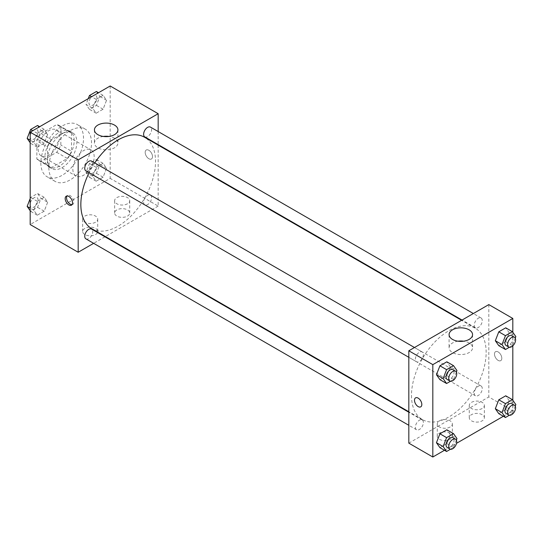<?xml version="1.0" encoding="UTF-8"?>
<svg xmlns="http://www.w3.org/2000/svg" width="543" height="543" viewBox="0 0 543 543"><rect width="100%" height="100%" fill="white"/><g stroke="black" fill="none" stroke-linecap="round" stroke-linejoin="round"><path stroke-width="0.41" stroke-dasharray="2.71 2.04" d="M72.85 169.124A15.082 8.708 120 0 0 75.972 176.027A15.082 8.708 120 0 0 91.054 167.319A15.082 8.708 120 0 0 91.054 149.902A15.082 8.708 120 0 0 79.434 153.947A15.082 8.708 120 0 0 72.85 169.124M38.186 149.115A15.082 8.708 120 0 0 41.309 156.017A15.082 8.708 120 0 0 56.391 147.309A15.082 8.708 120 0 0 56.391 129.892A15.082 8.708 120 0 0 44.77 133.931A15.082 8.708 120 0 0 38.186 149.115M41.024 133.619L56.676 124.585A20.261 11.695 120 0 1 58.977 125.413A20.261 11.695 120 0 1 60.85 126.994L60.85 145.062A20.261 11.695 120 0 1 56.676 152.291L41.024 161.325A20.261 11.695 120 0 1 38.723 160.497A20.261 11.695 120 0 1 36.849 158.916L36.849 140.847A20.261 11.695 120 0 1 41.024 133.619L51.694 139.775L67.339 130.741L56.676 124.585M56.676 152.291L67.339 158.447L51.694 167.482L41.024 161.325M36.849 158.916L47.519 165.072L47.519 147.004L36.849 140.847M47.519 165.072A20.261 11.695 120 0 0 49.386 166.653A20.261 11.695 120 0 0 51.694 167.482M67.339 158.447A20.261 11.695 120 0 0 71.513 151.219L60.85 145.062M67.339 130.741A20.261 11.695 120 0 1 69.647 131.569A20.261 11.695 120 0 1 71.513 133.15L71.513 151.219M51.694 139.775A20.261 11.695 120 0 0 47.519 147.004M59.513 166.049A20.743 11.973 -60 0 1 49.148 167.074A20.743 11.973 -60 0 1 49.148 143.128A20.743 11.973 -60 0 1 69.884 131.148A20.743 11.973 -60 0 1 73.067 147.771A20.743 11.973 -60 0 1 59.513 166.049M62.18 167.583A20.743 11.973 120 0 0 75.728 149.311A20.743 11.973 120 0 0 72.552 132.689A20.743 11.973 120 0 0 56.567 138.248A20.743 11.973 120 0 0 47.519 159.119A20.743 11.973 120 0 0 51.809 168.615A20.743 11.973 120 0 0 62.18 167.583M71.513 133.15L60.85 126.994M40.847 162.968A30.17 17.417 120 0 0 47.098 176.78A30.17 17.417 120 0 0 77.269 159.357A30.17 17.417 120 0 0 77.269 124.523A30.17 17.417 120 0 0 54.022 132.607A30.17 17.417 120 0 0 40.847 162.968M48.85 167.583A30.17 17.417 120 0 0 55.101 181.396A30.17 17.417 120 0 0 85.265 163.979A30.17 17.417 120 0 0 85.265 129.146A30.17 17.417 120 0 0 62.017 137.223A30.17 17.417 120 0 0 48.85 167.583M110.181 85.991L110.181 178.362L30.184 224.544M47.669 202.261L44.207 211.186L37.277 215.184L33.815 210.256L37.277 201.331L44.207 197.333L47.669 202.261L44.207 211.186L37.277 215.184L33.815 210.256L37.277 201.331L44.207 197.333L47.669 202.261L41.003 198.412L37.542 207.338L30.612 211.336L30.184 210.725M92.69 176.265L96.159 167.339L103.082 163.341L106.55 168.269L103.082 177.194L96.159 181.192L92.69 176.265L96.159 167.339L103.082 163.341L106.55 168.269L103.082 177.194L96.159 181.192L92.69 176.265L86.025 172.416L89.486 163.491L96.416 159.493L99.878 164.42L96.416 173.346L89.486 177.344L86.025 172.416M92.69 108.281L96.159 99.355L103.082 95.358L106.55 100.285L103.082 109.211L96.159 113.209L92.69 108.281L96.159 99.355L103.082 95.358L106.55 100.285L103.082 109.211L96.159 113.209L92.69 108.281L86.025 104.432L88.271 98.643M33.815 142.273L37.277 133.347L44.207 129.349L47.669 134.277L44.207 143.203L37.277 147.201L33.815 142.273L37.277 133.347L44.207 129.349L47.669 134.277L44.207 143.203L37.277 147.201L33.815 142.273L30.184 140.175M148.843 150.268A5.186 2.993 -120 0 0 146.25 150.011A5.186 2.993 -120 0 0 146.25 155.997A5.186 2.993 -120 0 0 151.436 158.99A5.186 2.993 -120 0 0 152.23 154.836A5.186 2.993 -120 0 0 148.843 150.268A5.186 2.993 60 0 1 152.23 154.836A5.186 2.993 60 0 1 151.436 158.99A5.186 2.993 60 0 1 146.25 155.997A5.186 2.993 60 0 1 146.25 150.011A5.186 2.993 60 0 1 148.843 150.268M158.176 131.555L158.176 144.621M158.176 145.11L158.176 206.075L110.181 178.362M103.333 136.442A11.742 6.781 0 0 0 97.876 138.227A11.742 6.781 0 0 0 94.434 143.019A11.742 6.781 0 0 0 106.177 149.8A11.742 6.781 0 0 0 117.919 143.019A11.742 6.781 0 0 0 109.021 136.442M72.022 204.636A5.186 2.993 -120 0 0 72.782 204.399A5.186 2.993 -120 0 0 72.782 198.412A5.186 2.993 -120 0 0 67.597 195.419A5.186 2.993 -120 0 0 67.02 195.962M127.51 216.08A7.541 4.358 0 0 0 129.723 212.999A7.541 4.358 0 0 0 122.175 208.648A7.541 4.358 0 0 0 114.634 212.999A7.541 4.358 0 0 0 119.29 217.024A7.541 4.358 0 0 0 127.51 216.08M95.514 234.556A7.541 4.358 0 0 0 97.72 231.474A7.541 4.358 0 0 0 90.179 227.123A7.541 4.358 0 0 0 82.638 231.474A7.541 4.358 0 0 0 87.294 235.499A7.541 4.358 0 0 0 95.514 234.556M158.176 206.075L105.383 236.551M104.955 236.796L93.64 243.332M127.51 203.761A7.541 4.358 180 0 1 119.29 204.711A7.541 4.358 180 0 1 114.634 200.686A7.541 4.358 180 0 1 122.175 196.328A7.541 4.358 180 0 1 129.723 200.686A7.541 4.358 180 0 1 127.51 203.761M95.514 222.236A7.541 4.358 180 0 1 87.294 223.18A7.541 4.358 180 0 1 82.638 219.162A7.541 4.358 180 0 1 90.179 214.804A7.541 4.358 180 0 1 97.72 219.162A7.541 4.358 180 0 1 95.514 222.236M85.909 170.882A5.654 3.265 120 0 0 90.274 169.368A5.654 3.265 120 0 0 92.738 163.674A5.654 3.265 120 0 0 91.57 161.088M143.617 202.288A5.654 3.265 120 0 0 144.791 204.874A5.654 3.265 120 0 0 150.445 201.609A5.654 3.265 120 0 0 150.445 195.08A5.654 3.265 120 0 0 146.087 196.593A5.654 3.265 120 0 0 143.617 202.288M85.909 238.866A5.654 3.265 120 0 0 91.57 235.601A5.654 3.265 120 0 0 91.57 229.071M144.791 136.89A5.654 3.265 120 0 0 150.445 133.626A5.654 3.265 120 0 0 150.445 127.096M91.781 228.698A52.793 30.483 120 0 0 144.574 198.222A52.793 30.483 120 0 0 144.574 137.257M94.76 162.927A52.793 30.483 120 0 0 89.106 172.728M411.492 395.426A52.793 30.483 120 0 0 422.427 419.596A52.793 30.483 120 0 0 475.22 389.114A52.793 30.483 120 0 0 475.213 328.155A52.793 30.483 120 0 0 434.536 342.3A52.793 30.483 120 0 0 411.492 395.426M423.384 354.572A5.654 3.265 -60 0 1 420.913 360.26A5.654 3.265 -60 0 1 416.556 361.781A5.654 3.265 -60 0 1 416.556 355.244A5.654 3.265 -60 0 1 422.21 351.979A5.654 3.265 -60 0 1 423.384 354.572M474.256 393.18A5.654 3.265 120 0 0 475.43 395.772A5.654 3.265 120 0 0 481.084 392.501A5.654 3.265 120 0 0 481.084 385.971A5.654 3.265 120 0 0 476.727 387.485A5.654 3.265 120 0 0 474.256 393.18M415.381 427.171A5.654 3.265 120 0 0 416.556 429.764A5.654 3.265 120 0 0 422.21 426.493A5.654 3.265 120 0 0 422.21 419.963A5.654 3.265 120 0 0 417.852 421.477A5.654 3.265 120 0 0 415.381 427.171M474.256 325.196A5.654 3.265 120 0 0 475.43 327.789A5.654 3.265 120 0 0 481.084 324.517A5.654 3.265 120 0 0 481.084 317.988A5.654 3.265 120 0 0 476.727 319.501A5.654 3.265 120 0 0 474.256 325.196M408.825 443.149L488.815 396.967L512.816 410.82L503.354 416.284M488.815 304.596L488.815 396.967M482.15 414.669A7.541 4.358 0 0 0 473.93 413.725A7.541 4.358 0 0 0 469.274 417.75A7.541 4.358 0 0 0 473.93 421.775A7.541 4.358 0 0 0 482.15 420.832A7.541 4.358 0 0 0 484.363 417.75A7.541 4.358 0 0 0 482.15 414.669M439.491 439.301A7.541 4.358 0 0 0 450.154 439.301A7.541 4.358 0 0 0 452.36 436.226A7.541 4.358 0 0 0 444.819 431.868A7.541 4.358 0 0 0 437.278 436.226A7.541 4.358 0 0 0 438.174 438.282A7.541 4.358 0 0 0 439.491 439.301M444.479 450.276L456.52 443.326M450.31 366.735L446.841 361.808L450.31 366.735L446.841 375.661L450.31 366.735L456.975 370.584M439.918 379.659L446.841 375.661L439.918 379.659M509.185 332.744L505.723 327.816L509.185 332.744L505.723 341.669L509.185 332.744L515.85 336.592M498.793 345.667L505.723 341.669L498.793 345.667M509.185 400.727L505.723 395.799L509.185 400.727L505.723 409.653L509.185 400.727L515.85 404.576M498.793 413.651L505.723 409.653L498.793 413.651M512.816 332.275L512.816 345.816M512.816 400.259L512.816 410.82M450.31 434.719L446.841 429.791L450.31 434.719L446.841 443.645L450.31 434.719L456.975 438.568M439.918 447.642L446.841 443.645L439.918 447.642M482.15 408.512A7.541 4.358 180 0 1 473.93 409.456A7.541 4.358 180 0 1 469.274 405.438A7.541 4.358 180 0 1 476.815 401.08A7.541 4.358 180 0 1 484.363 405.438A7.541 4.358 180 0 1 482.15 408.512M450.154 426.988A7.541 4.358 180 0 1 441.934 427.932A7.541 4.358 180 0 1 437.278 423.907A7.541 4.358 180 0 1 444.819 419.556A7.541 4.358 180 0 1 452.36 423.907A7.541 4.358 180 0 1 450.154 426.988M494.483 354.056A5.186 2.993 -120 0 0 496.75 359.269A5.186 2.993 -120 0 0 500.741 360.661A5.186 2.993 -120 0 0 500.741 354.674A5.186 2.993 -120 0 0 495.555 351.681A5.186 2.993 -120 0 0 494.483 354.056A5.186 2.993 60 0 1 495.555 351.681A5.186 2.993 60 0 1 500.741 354.674A5.186 2.993 60 0 1 500.741 360.661A5.186 2.993 60 0 1 496.743 359.276A5.186 2.993 60 0 1 494.483 354.056M457.973 341.194A11.742 6.781 0 0 0 449.081 347.771A11.742 6.781 0 0 0 452.516 352.563A11.742 6.781 0 0 0 465.31 354.036A11.742 6.781 0 0 0 472.559 347.771A11.742 6.781 0 0 0 463.668 341.194M420.75 406.843L420.75 406.843A5.186 2.993 -120 0 0 421.823 404.474A5.186 2.993 -120 0 0 419.563 399.254A5.186 2.993 -120 0 0 415.565 397.863L415.565 397.863M456.371 372.138L453.514 379.509L450.5 381.247M447.222 379.482A5.654 3.265 120 0 0 452.876 376.218A5.654 3.265 120 0 0 452.876 369.681M453.514 379.509L446.841 375.661M515.246 338.146L512.388 345.518L509.375 347.255M506.096 345.491A5.654 3.265 120 0 0 511.75 342.226A5.654 3.265 120 0 0 511.75 335.689M512.388 345.518L505.723 341.669M456.371 440.122L453.514 447.493L450.5 449.231M447.222 447.466A5.654 3.265 120 0 0 452.876 444.201A5.654 3.265 120 0 0 452.876 437.665M453.514 447.493L446.841 443.645M515.246 406.13L512.388 413.501L509.375 415.239M506.096 413.474A5.654 3.265 120 0 0 511.75 410.209A5.654 3.265 120 0 0 511.75 403.68M512.388 413.501L505.723 409.653M37.542 125.494L41.003 130.429L37.542 139.354L30.612 143.352L30.184 142.741M30.075 136.734A5.654 3.265 120 0 0 31.25 139.32A5.654 3.265 120 0 0 36.904 136.055A5.654 3.265 120 0 0 36.904 129.526A5.654 3.265 120 0 0 32.546 131.039A5.654 3.265 120 0 0 30.075 136.734A5.654 3.265 120 0 0 31.229 139.313A5.654 3.265 120 0 0 36.883 136.049A5.654 3.265 120 0 0 36.883 129.512A5.654 3.265 120 0 0 32.526 131.033A5.654 3.265 120 0 0 30.055 136.721M47.669 134.277L41.003 130.429M44.207 143.203L37.542 139.354M37.277 147.201L30.612 143.352M37.277 133.347L32.723 130.714M44.207 129.349L39.646 126.716M96.416 91.509L99.878 96.437L96.416 105.362L89.486 109.36L86.025 104.432M88.957 102.742A5.654 3.265 120 0 0 90.124 105.335A5.654 3.265 120 0 0 95.778 102.064A5.654 3.265 120 0 0 95.778 95.534A5.654 3.265 120 0 0 91.421 97.048A5.654 3.265 120 0 0 88.957 102.742M106.55 100.285L99.878 96.437M103.082 109.211L96.416 105.362M96.159 113.209L89.486 109.36M96.159 99.355L91.597 96.722M103.082 95.358L98.521 92.724M88.93 102.729A5.654 3.265 120 0 0 90.104 105.322A5.654 3.265 120 0 0 95.758 102.057A5.654 3.265 120 0 0 95.758 95.52A5.654 3.265 120 0 0 91.4 97.041A5.654 3.265 120 0 0 88.93 102.729M30.184 198.589L30.612 197.482L37.542 193.484L41.003 198.412M30.075 204.718A5.654 3.265 120 0 0 31.25 207.311A5.654 3.265 120 0 0 36.904 204.039A5.654 3.265 120 0 0 36.904 197.509A5.654 3.265 120 0 0 32.546 199.023A5.654 3.265 120 0 0 30.075 204.718A5.654 3.265 120 0 0 31.229 207.297A5.654 3.265 120 0 0 36.883 204.032A5.654 3.265 120 0 0 36.883 197.496A5.654 3.265 120 0 0 32.526 199.016A5.654 3.265 120 0 0 30.055 204.704M44.207 211.186L37.542 207.338M37.277 215.184L30.612 211.336M33.815 210.256L30.184 208.159M37.277 201.331L30.612 197.482M44.207 197.333L37.542 193.484M88.957 170.726A5.654 3.265 120 0 0 90.124 173.319A5.654 3.265 120 0 0 95.778 170.047A5.654 3.265 120 0 0 95.778 163.518A5.654 3.265 120 0 0 91.421 165.031A5.654 3.265 120 0 0 88.957 170.726M106.55 168.269L99.878 164.42M103.082 177.194L96.416 173.346M96.159 181.192L89.486 177.344M96.159 167.339L89.486 163.491M103.082 163.341L96.416 159.493M88.93 170.712A5.654 3.265 120 0 0 90.104 173.305A5.654 3.265 120 0 0 95.758 170.04A5.654 3.265 120 0 0 95.758 163.504A5.654 3.265 120 0 0 91.4 165.024A5.654 3.265 120 0 0 88.93 170.712M41.309 156.017L75.972 176.027M56.391 129.892L91.054 149.902M72.552 132.689L69.884 131.148M51.809 168.615L49.148 167.074M69.647 131.569L58.977 125.413M49.386 166.653L38.723 160.497M85.265 129.146L77.269 124.523M55.101 181.396L47.098 176.78M94.434 129.865L94.434 143.019M117.919 129.865L117.919 143.019M71.438 205.173L72.782 204.399M66.253 196.193L67.597 195.419M129.723 212.999L129.723 200.686M114.634 212.999L114.634 200.686M97.72 231.474L97.72 219.162M82.638 231.474L82.638 219.162M475.213 328.155L461.618 320.302M422.427 419.596L408.825 411.743M408.825 357.314L416.556 361.781M414.479 347.513L422.21 351.979M481.084 385.971L150.445 195.08M475.43 395.772L144.791 204.874M422.21 419.963L408.825 412.232M416.556 429.764L408.825 425.298M481.084 317.988L473.353 313.528M475.43 327.789L462.039 320.058M484.363 417.75L484.363 405.438M469.274 417.75L469.274 405.438M452.36 436.226L452.36 423.907M437.278 436.226L437.278 423.907M449.081 334.617L449.081 347.771M472.559 334.617L472.559 347.771"/><path stroke-width="0.81" d="M93.64 243.332L78.178 252.257L30.184 224.544L30.184 132.18L110.181 85.991L158.176 113.704L158.176 131.555M158.176 144.621L158.176 145.11M97.876 125.073A11.742 6.781 180 0 1 110.67 123.607A11.742 6.781 180 0 1 117.919 129.865A11.742 6.781 180 0 1 106.177 136.646A11.742 6.781 180 0 1 94.434 129.865A11.742 6.781 180 0 1 97.876 125.073M78.178 252.257L78.178 159.886L30.184 132.18M78.178 159.886L158.176 113.704M109.021 136.442A11.742 6.781 0 0 0 103.333 136.442M68.846 204.915A5.186 2.993 60 0 1 65.459 200.347A5.186 2.993 60 0 1 66.253 196.193A5.186 2.993 60 0 1 71.438 199.186A5.186 2.993 60 0 1 71.438 205.173A5.186 2.993 60 0 1 68.846 204.915M67.02 195.962A5.186 2.993 -120 0 0 70.19 204.141A5.186 2.993 -120 0 0 72.022 204.636M105.383 236.551L104.955 236.796M414.479 347.513L91.57 161.088A5.654 3.265 120 0 0 85.909 164.353A5.654 3.265 120 0 0 85.909 170.882L408.825 357.314M408.825 412.232L91.57 229.071A5.654 3.265 120 0 0 87.213 230.585A5.654 3.265 120 0 0 84.742 236.28A5.654 3.265 120 0 0 85.909 238.866L408.825 425.298M473.353 313.528L150.445 127.096A5.654 3.265 120 0 0 146.087 128.61A5.654 3.265 120 0 0 143.617 134.304A5.654 3.265 120 0 0 144.791 136.89L462.039 320.058M89.106 172.728A52.793 30.483 120 0 0 80.846 204.535A52.793 30.483 120 0 0 91.781 228.698L408.825 411.743M461.618 320.302L144.574 137.257A52.793 30.483 120 0 0 94.76 162.927M444.479 450.276L432.819 457.009L408.825 443.149L408.825 350.785L488.815 304.596L512.816 318.456L512.816 332.275M456.52 443.326L503.354 416.284M436.45 374.731L439.918 379.659L436.45 374.731L439.918 365.806L436.45 374.731L443.122 378.58L446.584 369.654L453.514 365.656L456.975 370.584L456.371 372.138M446.841 361.808L439.918 365.806L446.841 361.808L453.514 365.656M495.331 340.739L498.793 345.667L495.331 340.739L498.793 331.814L495.331 340.739L501.997 344.588L505.458 335.662L512.388 331.664L515.85 336.592L515.246 338.146M505.723 327.816L498.793 331.814L505.723 327.816L512.388 331.664M495.331 408.723L498.793 413.651L495.331 408.723L498.793 399.797L495.331 408.723L501.997 412.571L505.458 403.646L512.388 399.648L515.85 404.576L515.246 406.13M505.723 395.799L498.793 399.797L505.723 395.799L512.388 399.648M432.819 457.009L432.819 364.638L512.816 318.456M512.816 345.816L512.816 400.259M436.45 442.715L439.918 447.642L436.45 442.715L439.918 433.789L436.45 442.715L443.122 446.563L446.584 437.638L453.514 433.64L456.975 438.568L456.371 440.122M446.841 429.791L439.918 433.789L446.841 429.791L453.514 433.64M452.516 339.409A11.742 6.781 180 0 1 449.081 334.617A11.742 6.781 180 0 1 460.817 327.836A11.742 6.781 180 0 1 472.559 334.617A11.742 6.781 180 0 1 465.31 340.882A11.742 6.781 180 0 1 452.516 339.409M432.819 364.638L408.825 350.785M421.823 404.474A5.186 2.993 60 0 1 420.75 406.843A5.186 2.993 60 0 1 415.565 403.849A5.186 2.993 60 0 1 415.565 397.863A5.186 2.993 60 0 1 419.556 399.254A5.186 2.993 60 0 1 421.823 404.474M463.668 341.194A11.742 6.781 0 0 0 457.973 341.194M415.565 397.863A5.186 2.993 -120 0 0 415.565 403.849A5.186 2.993 -120 0 0 420.75 406.843M450.5 381.247L446.584 383.507L443.122 378.58M455.543 371.222L452.876 369.681A5.654 3.265 120 0 0 448.518 371.202A5.654 3.265 120 0 0 446.047 376.89A5.654 3.265 120 0 0 447.222 379.482L449.882 381.023A5.654 3.265 120 0 0 455.543 377.752A5.654 3.265 120 0 0 455.543 371.222A5.654 3.265 120 0 0 451.185 372.736A5.654 3.265 120 0 0 448.715 378.43A5.654 3.265 120 0 0 449.882 381.023M446.584 383.507L439.918 379.659M446.584 369.654L439.918 365.806M509.375 347.255L505.458 349.516L501.997 344.588M514.418 337.23L511.75 335.689A5.654 3.265 120 0 0 507.393 337.21A5.654 3.265 120 0 0 504.922 342.898A5.654 3.265 120 0 0 506.096 345.491L508.764 347.031A5.654 3.265 120 0 0 514.418 343.767A5.654 3.265 120 0 0 514.418 337.23A5.654 3.265 120 0 0 510.06 338.751A5.654 3.265 120 0 0 507.59 344.438A5.654 3.265 120 0 0 508.764 347.031M505.458 349.516L498.793 345.667M505.458 335.662L498.793 331.814M450.5 449.231L446.584 451.491L443.122 446.563M455.543 439.206L452.876 437.665A5.654 3.265 120 0 0 448.518 439.185A5.654 3.265 120 0 0 446.047 444.873A5.654 3.265 120 0 0 447.222 447.466L449.882 449.007A5.654 3.265 120 0 0 455.543 445.742A5.654 3.265 120 0 0 455.543 439.206A5.654 3.265 120 0 0 451.185 440.726A5.654 3.265 120 0 0 448.715 446.414A5.654 3.265 120 0 0 449.882 449.007M446.584 451.491L439.918 447.642M446.584 437.638L439.918 433.789M509.375 415.239L505.458 417.506L501.997 412.571M514.418 405.214L511.75 403.68A5.654 3.265 120 0 0 507.393 405.193A5.654 3.265 120 0 0 504.922 410.881A5.654 3.265 120 0 0 506.096 413.474L508.764 415.015A5.654 3.265 120 0 0 514.418 411.75A5.654 3.265 120 0 0 514.418 405.214A5.654 3.265 120 0 0 510.06 406.734A5.654 3.265 120 0 0 507.59 412.422A5.654 3.265 120 0 0 508.764 415.015M505.458 417.506L498.793 413.651M505.458 403.646L498.793 399.797M30.184 142.741L27.15 138.424L30.612 129.499L37.542 125.494L39.646 126.716M30.184 140.175L27.15 138.424M32.723 130.714L30.612 129.499M88.271 98.643L89.486 95.507L96.416 91.509L98.521 92.724M91.597 96.722L89.486 95.507M30.184 210.725L27.15 206.408L30.184 198.589M30.184 208.159L27.15 206.408"/></g></svg>
